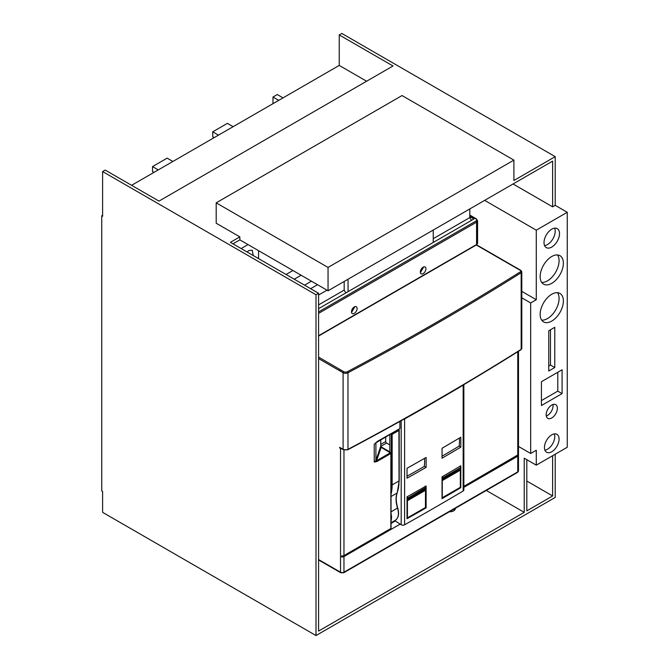 <?xml version="1.0" encoding="UTF-8"?>
<svg xmlns="http://www.w3.org/2000/svg" width="669" height="669" viewBox="0 0 669 669"><rect width="100%" height="100%" fill="white"/><g stroke="black" fill="none" stroke-linecap="round" stroke-linejoin="round"><path stroke-width="1" d="M526.812 481.053L552.627 495.955L526.812 510.857L526.812 459.687M486.296 490.444L524.228 512.345L524.228 458.198L536.279 465.156L567.253 447.268L567.253 212.29L555.203 205.333L555.203 156.655L513.901 180.496L513.901 160.125L328.044 267.433L216.187 202.849L216.187 223.22L239.853 236.885L230.387 242.345L318.578 293.265L316.002 294.753L102.608 171.557L102.608 216.263L101.747 215.769L101.747 490.987L102.608 491.481L102.608 512.345L316.002 635.55L316.002 294.753M102.608 171.557L105.192 170.068L158.971 201.11L393.012 65.988L339.233 34.939L341.817 33.45L555.203 156.655M316.002 635.55L555.203 497.443L555.203 454.226M131.584 185.305L339.233 65.42L366.612 81.233M339.233 34.939L339.233 65.42M216.187 202.849L402.044 95.55L513.901 160.125M232.963 243.834L239.853 239.862L239.853 236.885M521.803 297.83L530.684 302.957L530.684 453.482L518.492 446.44M513.039 183.975L552.627 206.83L552.627 161.12L328.044 290.781L239.853 239.862M530.684 302.957L536.279 299.729L521.803 291.375M536.279 299.729L536.279 230.178L484.649 200.365M453.599 509.326A5.477 3.161 180 0 1 453.674 509.368A5.477 3.161 180 0 1 454.627 510.113M455.255 508.365A5.477 3.161 180 0 1 455.28 508.624A5.477 3.161 180 0 1 449.359 511.777M101.747 215.769L102.608 215.267L102.608 195.398M233.121 126.684L227.376 123.364L212.742 131.81L212.742 136.777L214.189 137.613M212.742 131.81L218.495 135.13M272.977 103.67L272.977 97.038L278.722 100.358M172.886 161.463L167.141 158.143L152.515 166.589L152.515 171.557L153.954 172.385M152.515 166.589L158.26 169.901M554.777 367.54L554.777 327.3L548.756 330.77L548.756 371.011L554.777 367.54L550.47 365.048L548.756 366.043M550.47 365.048L550.47 329.784M562.094 393.615L562.094 369.773L541.438 381.698L541.438 405.539L562.094 393.615L557.787 391.131L541.438 400.572M557.787 391.131L557.787 372.257M546.297 416.009A7.911 4.566 120 0 0 553.054 405.79A7.911 4.566 120 0 0 552.929 404.511M544.909 450.204A10.344 5.971 120 0 0 554.777 436.589A10.344 5.971 120 0 0 554.317 433.905M541.689 320.158A16.424 9.483 120 0 0 559.075 298.483A16.424 9.483 120 0 0 557.536 292.704M541.689 282.41A16.424 9.483 120 0 0 559.075 260.726A16.424 9.483 120 0 0 557.536 254.948M544.574 245.607A10.955 6.322 120 0 0 555.203 231.165A10.955 6.322 120 0 0 554.651 228.162M283.029 97.875L277.284 94.555L272.977 97.038M546.172 414.73A7.911 4.566 120 0 0 547.811 418.351A7.911 4.566 120 0 0 553.907 416.235A7.911 4.566 120 0 0 557.361 408.274A7.911 4.566 120 0 0 555.722 404.653A7.911 4.566 120 0 0 549.625 406.769A7.911 4.566 120 0 0 546.172 414.73M544.449 447.519A10.344 5.971 120 0 0 546.59 452.252A10.344 5.971 120 0 0 554.559 449.484A10.344 5.971 120 0 0 559.075 439.073A10.344 5.971 120 0 0 556.934 434.34A10.344 5.971 120 0 0 548.965 437.108A10.344 5.971 120 0 0 544.449 447.519M540.151 314.38A16.424 9.483 120 0 0 543.554 321.898A16.424 9.483 120 0 0 556.207 317.499A16.424 9.483 120 0 0 563.382 300.966A16.424 9.483 120 0 0 559.978 293.448A16.424 9.483 120 0 0 547.317 297.847A16.424 9.483 120 0 0 540.151 314.38M540.151 276.623A16.424 9.483 120 0 0 543.554 284.141A16.424 9.483 120 0 0 556.207 279.742A16.424 9.483 120 0 0 563.382 263.21A16.424 9.483 120 0 0 559.978 255.692A16.424 9.483 120 0 0 547.317 260.09A16.424 9.483 120 0 0 540.151 276.623M544.022 242.596A10.955 6.322 120 0 0 546.289 247.605A10.955 6.322 120 0 0 554.726 244.67A10.955 6.322 120 0 0 559.51 233.657A10.955 6.322 120 0 0 557.244 228.639A10.955 6.322 120 0 0 548.797 231.574A10.955 6.322 120 0 0 544.022 242.596M555.203 205.333L552.627 206.83M567.253 212.29L536.279 230.178M328.044 290.781L328.044 267.433M530.684 453.482L536.279 450.254L536.279 465.156M318.578 293.265L318.578 631.076L524.228 512.345M552.627 495.955L552.627 455.714M393.472 521.343A16.123 9.307 -120 0 0 394.735 521.293L391.039 523.426M394.15 520.95L394.735 521.293M390.428 528.744L341.616 556.926L341.616 555.931A2.433 1.405 -0 0 0 343.966 555.571L390.863 528.493L390.863 528M375.735 442.786A6.088 3.512 180 0 1 374.247 444.191L374.247 462.078L376.538 460.757L381.171 447.385L381.598 447.636M375.911 442.619L375.911 460.28A6.088 3.512 -0 0 1 374.247 462.078L376.823 461.577L376.446 460.841A0.61 0.485 19.1 0 1 375.911 460.28L380.728 446.365L381.171 447.385L391.039 453.231L390.428 452.737L376.538 460.757L376.965 461.501L390.863 453.482L390.863 528.493M376.823 441.716L399.769 428.67L375.351 443.171M518.408 454.586L463.86 486.346L517.773 455.221A2.433 1.405 -0 0 0 518.492 454.226L518.492 351.3M340.019 447.812L340.521 448.514A2.433 1.405 -0 0 0 341.918 448.907M399.895 421.411L399.895 428.394M400.112 524.145L343.966 556.558A2.433 1.405 180 0 1 341.616 556.926M518.408 454.853A2.433 1.405 180 0 1 518.492 455.221A2.433 1.405 180 0 1 517.773 456.216L463.86 487.341M520.49 270.443L516.267 268.052A0.912 0.527 -60 0 1 516.736 267.985L520.917 270.401A0.853 0.493 120 0 0 520.49 270.443A1.581 0.912 180 0 1 520.541 271.706A2897.723 1672.985 180 0 1 347.403 371.696A2.676 1.547 180 0 1 343.699 371.655L318.578 357.104M340.262 447.67L339.66 447.344L339.66 448.013M340.312 369.648A0.912 0.527 -60 0 0 339.66 370.718L339.66 370.76A0.912 0.527 -60 0 1 339.668 370.718M433.236 238.691L469.805 217.576L469.805 208.937M471.444 220.41L469.805 217.576M286.056 274.482L292.938 270.51M294.226 279.207L301.109 275.227M304.554 285.17L311.436 281.189M310.642 288.682L317.524 284.701M318.578 295.021L326.99 290.17M318.578 304.888L344.184 290.112L344.184 281.465M345.814 292.938L344.184 290.112M433.236 230.052L433.236 242.471M348.056 279.232L348.056 291.651M460.807 467.029L460.807 465.8A2898.568 1673.478 180 0 1 442.042 476.821L442.042 498.681A2898.568 1673.478 -0 0 0 460.807 487.659L460.807 468.041M460.389 487.417L460.807 487.659M426.12 507.871A2898.568 1673.478 -0 0 1 407.028 518.701L407.028 496.85A2898.568 1673.478 180 0 0 426.12 486.012L426.12 507.871L425.543 507.528M424.472 458.39A31.635 18.264 -120 0 1 424.405 465.122L424.405 466.385L426.12 467.38L426.12 457.445A2898.568 1673.478 180 0 1 407.028 468.283L407.028 478.218A2898.568 1673.478 -0 0 0 426.12 467.38M407.028 476.253A2896.134 1672.074 -0 0 0 424.405 466.385M459.31 438.12A31.635 18.264 60 0 1 459.093 446.022L460.807 447.168L460.807 437.233A2898.568 1673.478 180 0 1 442.042 448.255L442.042 458.19A2898.568 1673.478 -0 0 0 460.807 447.168M442.042 456.191A2896.134 1672.074 -0 0 0 459.093 446.173M394.735 520.616L401.191 524.772A2.433 1.405 -0 0 0 404.611 524.789A2898.568 1673.478 -0 0 0 463.165 490.979A2.433 1.405 -0 0 0 463.86 489.992L463.86 384.625M403.691 419.296A2.433 1.405 -0 0 0 404.611 418.97A2898.568 1673.478 -0 0 0 463.165 385.16A2.433 1.405 -0 0 0 463.659 384.742M420.467 270.945A1.948 1.121 120 0 0 422.356 268.378A1.948 1.121 120 0 0 422.256 267.851M318.578 308.668L473.895 218.997L469.805 216.639M420.391 272.668L423.711 266.923M351.635 310.684A1.948 1.121 120 0 0 353.516 308.116A1.948 1.121 120 0 0 353.416 307.589M425.927 268.796A3.955 2.283 120 0 0 425.108 266.99A3.955 2.283 120 0 0 422.055 268.052A3.955 2.283 120 0 0 420.333 272.032A3.955 2.283 120 0 0 421.152 273.838A3.955 2.283 120 0 0 424.196 272.776A3.955 2.283 120 0 0 425.927 268.796M351.56 312.406L354.871 306.661M351.493 311.771A3.955 2.283 120 0 0 352.312 313.585A3.955 2.283 120 0 0 355.364 312.523A3.955 2.283 120 0 0 357.087 308.543A3.955 2.283 120 0 0 356.268 306.728A3.955 2.283 120 0 0 353.224 307.79A3.955 2.283 120 0 0 351.493 311.771M248.023 244.578L241.141 248.559M258.569 250.666L258.569 258.619M253.267 255.558L252.23 250.214L248.885 250.541L247.087 251.987M380.753 446.399L386.557 443.045A1.221 0.702 60 0 1 385.695 441.557L385.695 436.79M389.316 434.708L389.826 435.001L389.826 451.893L380.878 446.725M386.557 443.045L389.826 444.935M391.039 528.242L391.039 453.231A0.61 0.61 0 0 0 390.738 452.704L381.472 447.36L380.745 446.29L380.745 439.65L380.728 446.365M517.773 351.743L517.773 455.221M343.966 450.003L343.966 555.571M340.521 448.514L340.521 572.212A1.221 0.702 120 0 0 340.772 572.764L343.715 572.764A1.221 0.702 60 0 0 343.966 572.212A2.433 1.405 180 0 1 340.521 572.212L318.578 559.543M516.267 268.052L476.311 244.988M339.66 370.76L318.578 358.592M517.773 456.216L517.773 471.862L343.966 572.212L343.966 556.558M518.492 455.221L518.492 470.867A2.433 1.405 180 0 1 517.773 471.862A1.221 0.702 -120 0 1 517.522 472.414L343.715 572.764M339.66 447.344L343.097 449.3A3.529 2.04 -0 0 0 347.98 449.359A2898.568 1673.478 -0 0 0 521.168 349.335A2.433 1.405 -0 0 0 521.803 348.39L521.803 271.781L520.917 270.401A0.853 0.493 120 0 1 521.092 270.786M343.699 449.652A0.853 0.493 -60 0 1 343.097 449.3L343.097 372.7A3.529 2.04 -0 0 0 347.98 372.758A2898.568 1673.478 -0 0 0 521.168 272.735A2.433 1.405 -0 0 0 521.803 271.781M347.403 449.693A0.853 0.468 -118 0 0 347.98 449.359L347.98 372.758A0.853 0.468 -118 0 0 347.403 371.696M339.835 447.712L343.272 449.693L347.805 449.752C407.973 417.816 465.699 384.474 520.992 349.728A0.853 0.51 -122.2 0 0 521.168 349.335L521.168 272.735A0.853 0.51 -122.2 0 0 520.541 271.706M339.66 370.718L343.097 372.7A0.853 0.493 -60 0 1 343.699 371.655M463.165 490.979L463.165 385.16M404.611 524.789L404.611 418.97M401.191 524.772L401.191 420.692M318.578 311.896L475.918 221.063A0.912 0.527 60 0 1 476.562 222.175A3.529 2.04 180 0 0 477.591 220.737L476.37 218.88L469.805 215.084M469.805 215.393L475.918 218.922A2.617 1.514 180 0 1 475.918 221.063M475.918 218.922A0.912 0.527 -60 0 1 476.37 218.88M318.578 336.047L476.37 244.946A0.912 0.527 -120 0 0 476.562 244.536A3.529 2.04 -0 0 0 477.591 243.09L477.591 220.737M318.578 313.385L476.562 222.175L476.562 244.536L318.578 335.738M380.745 444.417L385.695 441.557M390.604 433.955L391.29 434.357L391.716 433.604L392.151 434.357L391.29 434.357L391.29 484.908A48.068 27.755 60 0 1 391.039 489.524M398.348 429.49L391.465 433.462M391.039 494.282A48.678 28.106 60 0 0 392.151 484.908L399.033 480.936L398.908 429.607L399.033 430.376L392.151 434.357L392.151 484.908L391.29 484.908M391.039 513.591A14.91 8.605 60 0 1 391.039 520.75M391.039 496.515L397.068 493.028A0.61 0.452 20.4 0 0 397.235 492.585M399.033 480.434L399.033 480.936A48.678 28.106 60 0 1 397.068 493.028A24.878 14.367 60 0 0 397.52 508.122A14.91 8.605 60 0 1 395.304 520.29L391.039 522.748M391.039 511.869L397.704 507.913C399.385 513.842 398.582 517.965 395.304 520.29M397.553 507.846L397.704 507.913C395.931 501.967 395.78 496.942 397.235 492.844L399.209 480.685L399.209 430.134A0.61 0.61 0 0 0 398.908 429.607L398.532 429.381M425.4 486.422A1.221 0.702 60 0 1 425.919 487.634A4.867 2.81 60 0 1 425.802 488.596L425.86 488.345M407.22 496.741A1.221 0.702 60 0 1 407.856 498.062L425.919 487.383A0.912 0.527 60 0 0 425.451 486.396M407.028 497.151A0.912 0.527 60 0 1 407.421 498.062L407.856 498.062A4.867 2.81 60 0 1 407.739 499.024L425.802 488.596L425.609 489.323L407.538 499.76L407.312 498.965L407.12 499.693A5.168 2.985 60 0 0 407.028 500.128M425.501 490.043L425.434 507.646L407.053 518.074L425.492 507.503L407.421 517.94L407.421 500.721L425.492 490.285A4.867 2.81 60 0 1 425.609 489.323L425.676 489.081M407.028 500.738L407.421 500.721A4.867 2.81 60 0 1 407.538 499.76L407.12 499.693M407.421 498.062A4.566 2.634 60 0 1 407.312 498.965M425.216 486.129L426.011 487.509L425.492 507.253M442.042 477.24A0.912 0.527 60 0 1 442.276 477.942L442.702 477.942A4.867 2.81 60 0 1 442.585 478.904L442.042 479.631M442.184 476.738A1.221 0.702 60 0 1 442.702 477.942L460.774 467.514A4.867 2.81 60 0 1 460.657 468.476L460.715 468.225M442.276 477.942A4.566 2.634 60 0 1 442.159 478.845L460.523 468.961M442.159 478.845L442.042 479.297M460.347 469.922L460.339 487.383L442.276 497.82L442.276 480.601L460.339 470.165A4.867 2.81 60 0 1 460.456 469.203L442.393 479.64A4.867 2.81 60 0 0 442.276 480.601L442.042 480.651M460.147 466.193A1.221 0.702 60 0 1 460.774 467.514L460.774 467.263A0.912 0.527 60 0 0 460.172 466.176M442.042 497.953L460.431 487.258L442.042 497.87M460.063 466.009L460.857 467.388L460.339 487.132M516.627 267.951L476.571 244.829M517.522 472.414L518.492 470.867M318.578 559.953L340.772 572.764M520.992 349.728L521.803 348.39M476.37 244.946L477.591 243.09"/></g></svg>

